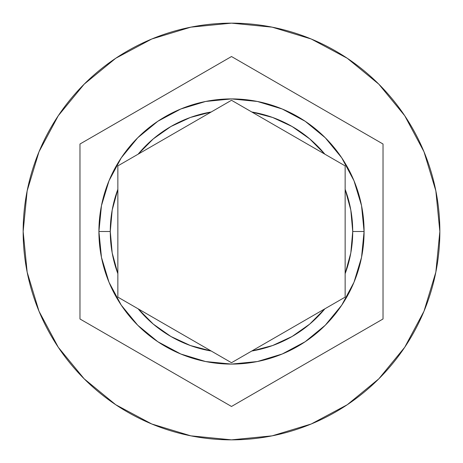 <?xml version="1.0" encoding="UTF-8"?>
<svg xmlns="http://www.w3.org/2000/svg" width="463" height="463" viewBox="0 0 463 463"><rect width="100%" height="100%" fill="white"/><g stroke="black" fill="none" stroke-linecap="round" stroke-linejoin="round"><path stroke-width="0.69" d="M101.461 257.364L98.914 231.5A132.586 132.586 0 0 1 231.5 98.914A132.586 132.586 0 0 1 364.086 231.5A132.586 132.586 0 0 0 231.5 98.914A132.586 132.586 0 0 0 98.914 231.5L110.281 231.5A121.219 121.219 0 0 1 117.857 189.315L117.857 165.887L138.148 154.173A121.219 121.219 0 0 1 211.209 111.988L231.5 100.274L251.791 111.988A121.219 121.219 0 0 1 324.852 154.173L345.143 165.887L345.143 189.315A121.219 121.219 0 0 1 352.719 231.5L364.086 231.5L361.545 257.335M23.15 231.5A208.35 208.35 0 0 1 231.5 23.15A208.35 208.35 0 0 1 439.85 231.5A208.35 208.35 0 0 0 231.5 23.15A208.35 208.35 0 0 0 23.15 231.5L27.155 272.146L39.008 311.234L58.263 347.256L84.173 378.827L115.744 404.737L151.766 423.992L190.854 435.845L231.5 439.85L272.146 435.845L311.234 423.992L347.256 404.737L378.827 378.827L404.737 347.256L423.992 311.234L435.845 272.146L439.85 231.5L435.845 190.854L423.992 151.766L404.737 115.744L378.827 84.173L347.256 58.263L311.234 39.008L272.146 27.155L231.5 23.15L190.854 27.155L151.766 39.008L115.744 58.263L84.173 84.173L58.263 115.744L39.008 151.766L27.155 190.854L23.15 231.5A208.35 208.35 0 0 0 231.5 439.85A208.35 208.35 0 0 0 439.85 231.5A208.35 208.35 0 0 1 231.5 439.85A208.35 208.35 0 0 1 23.15 231.5M138.148 308.827A121.219 121.219 0 0 0 211.209 351.012L138.148 308.827L153.288 324.112L170.888 336.479L190.403 345.543L211.209 351.012L231.5 362.726L251.791 351.012L272.597 345.543L292.112 336.479L309.712 324.112L324.852 308.827L231.5 362.726L228.276 360.868L117.857 297.113L138.148 308.827L117.857 297.113L117.857 189.315L112.185 210.069L110.281 231.5L112.185 252.931L117.857 273.685L117.857 297.113L117.857 189.315M345.143 189.315L345.143 273.685L350.815 252.931L352.719 231.5L350.815 210.069L345.143 189.315L345.143 165.887L324.852 154.173L309.712 138.888L292.112 126.521L272.597 117.457L251.791 111.988L345.143 165.887L345.143 297.113L345.143 273.685L345.143 297.113L251.791 351.012A121.219 121.219 0 0 0 324.852 308.827L345.143 297.113M117.857 165.887L211.209 111.988L190.403 117.457L170.888 126.521L153.288 138.888L138.148 154.173L117.857 165.887L231.5 100.274L251.791 111.988L231.5 100.274L211.209 111.988L231.5 100.274L324.852 154.173M231.5 56.532L383.028 144.016L383.028 318.984L231.5 406.468L79.972 318.984L79.972 144.016L231.5 56.532L383.028 144.016L231.5 56.532L79.972 144.016L79.972 318.984L231.5 406.468L383.028 318.984L383.028 144.016L383.028 318.984L231.5 406.468L79.972 318.984L79.972 144.016L231.5 56.532M361.534 257.393L354.016 282.187M353.975 282.291L341.763 305.123M341.717 305.198L325.275 325.229M325.252 325.252L305.163 341.74L282.28 353.975M282.199 354.01L257.422 361.528M257.306 361.551L231.569 364.086M231.431 364.086L205.694 361.551M205.578 361.528L180.801 354.01M180.761 353.992L157.837 341.74L137.748 325.252M137.725 325.229L121.283 305.198M121.237 305.123L109.025 282.291M108.984 282.187L101.466 257.393M361.539 205.636L364.086 231.5A132.586 132.586 0 0 1 231.5 364.086A132.586 132.586 0 0 1 98.914 231.5L101.455 205.665M101.466 205.607L108.984 180.813M109.025 180.709L121.237 157.877M121.283 157.802L137.725 137.771M137.748 137.748L157.837 121.26L180.72 109.025M180.801 108.99L205.578 101.472M205.694 101.449L231.431 98.914M231.569 98.914L257.306 101.449M257.422 101.472L282.199 108.99M282.239 109.008L305.163 121.26L325.252 137.748M325.275 137.771L341.717 157.802M341.763 157.877L353.975 180.709M354.016 180.813L361.534 205.607M117.857 273.685A121.219 121.219 0 0 1 110.281 231.5L98.914 231.5A132.586 132.586 0 0 0 231.5 364.086A132.586 132.586 0 0 0 364.086 231.5L352.719 231.5A121.219 121.219 0 0 1 345.143 273.685"/></g></svg>
